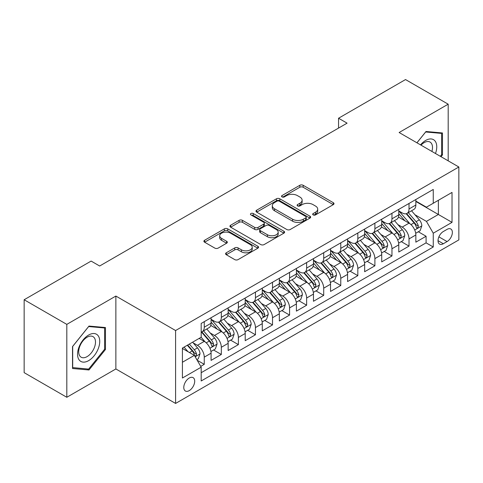 <?xml version="1.0" encoding="UTF-8"?>
<svg xmlns="http://www.w3.org/2000/svg" width="483" height="483" viewBox="0 0 483 483"><rect width="100%" height="100%" fill="white"/><g stroke="black" fill="none" stroke-linecap="round" stroke-linejoin="round"><path stroke-width="0.72" d="M313.171 214.905A1.66 0.96 0 0 0 315.52 214.905L333.312 204.629A2.367 1.371 0 0 0 334.007 203.663A2.367 1.371 0 0 0 333.312 202.697L303.167 185.291A2.367 1.371 0 0 0 299.816 185.291L282.018 195.567A1.66 0.96 0 0 0 281.535 196.243A1.66 0.96 0 0 0 282.018 196.919A1.66 0.96 0 0 0 284.366 196.919L286.667 195.591A7.577 4.377 0 0 1 297.389 195.591L299.901 197.04A7.577 4.377 0 0 1 302.123 200.131A7.577 4.377 0 0 1 299.901 203.228L297.594 204.557A1.66 0.96 0 0 0 297.111 205.233A1.66 0.96 0 0 0 297.594 205.909A1.66 0.96 0 0 0 299.943 205.909L302.243 204.581A7.577 4.377 0 0 1 312.966 204.581L315.477 206.03A7.577 4.377 0 0 1 317.699 209.127A7.577 4.377 0 0 1 315.477 212.218L313.171 213.552A1.66 0.96 0 0 0 312.688 214.229A1.66 0.96 0 0 0 313.171 214.905L313.171 213.552M189.239 390.632A7.722 4.456 120 0 0 194.287 383.828A7.722 4.456 120 0 0 193.103 377.64A7.722 4.456 120 0 0 189.239 378.02A7.722 4.456 120 0 0 184.198 384.824A7.722 4.456 120 0 0 185.381 391.013A7.722 4.456 120 0 0 189.239 390.632M226.286 252.784A2.367 1.371 0 0 0 225.591 253.756A2.367 1.371 0 0 0 226.286 254.722L234.744 259.606A2.367 1.371 0 0 0 238.095 259.606L257.862 248.196A2.367 1.371 0 0 0 258.55 247.224A2.367 1.371 0 0 0 257.862 246.258L227.71 228.851A2.367 1.371 0 0 0 224.36 228.851L204.599 240.262A2.367 1.371 0 0 0 203.904 241.228A2.367 1.371 0 0 0 204.599 242.2L214.814 248.099A2.367 1.371 0 0 0 218.165 248.099L226.624 243.215A2.367 1.371 0 0 0 227.318 242.249A2.367 1.371 0 0 0 226.624 241.277L221.552 238.354A6.333 3.659 0 0 1 219.699 235.764A6.333 3.659 0 0 1 223.611 232.389A6.333 3.659 0 0 1 230.518 233.18L250.363 244.639A6.333 3.659 0 0 1 252.217 247.224A6.333 3.659 0 0 1 248.31 250.605A6.333 3.659 0 0 1 241.403 249.814L238.095 247.906A2.367 1.371 0 0 0 234.744 247.906L226.286 252.784L226.286 254.722M115.866 296.055L66.811 324.377L24.15 299.75L24.15 372.653L66.811 397.28L115.866 368.958L175.589 403.438L175.589 330.535L115.866 296.055L115.866 368.958M448.188 160.839L448.188 104.189L399.127 132.517L458.85 166.997L175.589 330.535M448.188 104.189L405.527 79.562L338.553 118.232L338.553 128.08M24.15 299.75L91.124 261.08L99.655 266.006L347.084 123.159L338.553 118.232M286.836 229.528A2.367 1.371 0 0 0 290.186 229.528L309.947 218.117A2.367 1.371 0 0 0 310.641 217.151A2.367 1.371 0 0 0 309.947 216.185L279.802 198.779A2.367 1.371 0 0 0 276.451 198.779L256.684 210.19A2.367 1.371 0 0 0 255.99 211.156A2.367 1.371 0 0 0 256.684 212.122L286.836 229.528M251.571 215.261A1.66 0.96 0 0 1 253.255 215.496L253.255 213.528L283.901 231.224A2.367 1.371 0 0 1 284.596 232.19A2.367 1.371 0 0 1 283.901 233.156L264.141 244.567A2.367 1.371 0 0 1 260.79 244.567L230.639 227.161L230.639 225.229A2.367 1.371 0 0 0 229.95 226.195A2.367 1.371 0 0 0 230.639 227.161M230.639 225.229L239.097 220.345A2.367 1.371 0 0 1 242.448 220.345L254.674 227.402A2.367 1.371 0 0 0 258.025 227.402L263.64 224.16A2.367 1.371 0 0 0 264.334 223.194A2.367 1.371 0 0 0 263.64 222.228L250.906 214.881A1.66 0.96 0 0 1 250.423 214.204A1.66 0.96 0 0 1 251.444 213.317A1.66 0.96 0 0 1 253.255 213.528M200.717 366.368L204.261 364.327L197.179 360.24M193.146 342.839L197.432 345.315A9.654 5.573 60 0 1 204.261 357.136L211.083 353.194L211.083 360.384L221.323 354.474L213.558 349.994M210.214 332.986L214.494 335.462A9.654 5.573 60 0 1 221.323 347.283L228.145 343.341L228.145 350.531L238.385 344.62L230.62 340.141M227.276 323.133L231.562 325.608A9.654 5.573 60 0 1 238.385 337.43L245.213 333.487L245.213 340.684L255.453 334.773L247.688 330.287M244.338 313.286L248.624 315.755A9.654 5.573 60 0 1 255.453 327.577L262.275 323.64L262.275 330.831L272.515 324.92L264.75 320.434M261.406 303.433L265.686 305.908A9.654 5.573 60 0 1 272.515 317.729L279.337 313.787L279.337 320.978L289.577 315.067L281.812 310.587M278.468 293.579L282.754 296.055A9.654 5.573 60 0 1 289.577 307.876L296.405 303.934L296.405 311.124L306.639 305.214L298.874 300.734M295.53 283.726L299.816 286.202A9.654 5.573 60 0 1 306.639 298.023L313.467 294.081L313.467 301.277L323.707 295.367L315.942 290.881M312.598 273.879L316.878 276.348A9.654 5.573 60 0 1 323.707 288.17L330.529 284.233L330.529 291.424L340.769 285.513L333.004 281.028M329.66 264.026L333.94 266.501A9.654 5.573 60 0 1 340.769 278.323L347.597 274.38L347.597 281.571L357.831 275.66L350.066 271.18M346.722 254.173L351.008 256.648A9.654 5.573 60 0 1 357.831 268.47L364.659 264.527L364.659 271.718L374.899 265.807L367.134 261.327M363.784 244.32L368.07 246.795A9.654 5.573 60 0 1 374.899 258.616L381.721 254.68L381.721 261.871L391.961 255.96L384.196 251.474M380.852 234.472L385.132 236.942A9.654 5.573 60 0 1 391.961 248.763L398.783 244.827L398.783 252.017L409.023 246.107L409.023 238.916A9.654 5.573 -120 0 0 402.2 227.095L397.914 224.619M401.258 241.621L409.023 246.107M211.083 353.194A9.654 5.573 -120 0 0 204.261 341.372L199.141 338.414M228.145 343.341A9.654 5.573 -120 0 0 221.323 331.519L210.769 325.427M245.213 333.487A9.654 5.573 -120 0 0 238.385 321.666L227.831 315.574M262.275 323.64A9.654 5.573 -120 0 0 255.453 311.819L244.899 305.727M279.337 313.787A9.654 5.573 -120 0 0 272.515 301.966L261.961 295.874M296.405 303.934A9.654 5.573 -120 0 0 289.577 292.112L279.023 286.021M313.467 294.081A9.654 5.573 -120 0 0 306.639 282.259L296.091 276.167M330.529 284.233A9.654 5.573 -120 0 0 323.707 272.412L313.153 266.32M347.597 274.38A9.654 5.573 -120 0 0 340.769 262.559L330.215 256.467M364.659 264.527A9.654 5.573 -120 0 0 357.831 252.706L347.277 246.614M381.721 254.68A9.654 5.573 -120 0 0 374.899 242.852L364.345 236.761M398.783 244.827A9.654 5.573 -120 0 0 391.961 233.005L381.407 226.913M447.077 229.359L443.322 231.526A7.48 4.317 120 0 0 438.437 238.119A7.48 4.317 120 0 0 439.584 244.114A7.48 4.317 120 0 0 443.322 243.74L447.077 241.572A7.48 4.317 120 0 0 451.961 234.98A7.48 4.317 120 0 0 450.814 228.99A7.48 4.317 120 0 0 447.077 229.359M175.589 403.438L458.85 239.9L458.85 166.997M182.417 362.256L194.359 355.361L201.188 367.183L201.188 380.978L433.257 246.994L433.257 233.198L426.429 221.377L414.975 214.766M201.188 367.183L182.417 378.02L182.417 348.068L201.188 337.231L201.188 323.441L433.257 189.457L433.257 203.252L452.022 192.415L452.022 222.361L433.257 233.198M211.083 319.305L214.494 321.273A9.654 5.573 60 0 0 219.324 321.75L226.147 317.814A9.654 5.573 -120 0 0 228.145 313.395L228.145 307.876M228.145 309.452L231.562 311.42A9.654 5.573 60 0 0 236.386 311.903L243.215 307.961A9.654 5.573 -120 0 0 245.213 303.541L245.213 298.023M245.213 299.599L248.624 301.573A9.654 5.573 60 0 0 253.448 302.05L260.277 298.108A9.654 5.573 -120 0 0 262.275 293.688L262.275 288.17M262.275 289.746L265.686 291.72A9.654 5.573 60 0 0 270.516 292.197L277.339 288.254A9.654 5.573 -120 0 0 279.337 283.835L279.337 278.323M279.337 279.899L282.754 281.867A9.654 5.573 60 0 0 287.578 282.344L294.401 278.407A9.654 5.573 -120 0 0 296.405 273.988L296.405 268.47M296.405 270.045L299.816 272.014A9.654 5.573 60 0 0 304.64 272.497L311.469 268.554A9.654 5.573 -120 0 0 313.467 264.135L313.467 258.616M313.467 260.192L316.878 262.166A9.654 5.573 60 0 0 321.708 262.643L328.531 258.701A9.654 5.573 -120 0 0 330.529 254.281L330.529 248.763M330.529 250.339L333.94 252.313A9.654 5.573 60 0 0 338.77 252.79L345.593 248.848A9.654 5.573 -120 0 0 347.597 244.428L347.597 238.916M347.597 240.492L351.008 242.46A9.654 5.573 60 0 0 355.832 242.937L362.661 239A9.654 5.573 -120 0 0 364.659 234.581L364.659 229.063M364.659 230.639L368.07 232.607A9.654 5.573 60 0 0 372.894 233.09L379.723 229.147A9.654 5.573 -120 0 0 381.721 224.728L381.721 219.21M381.721 220.785L385.132 222.76A9.654 5.573 60 0 0 389.962 223.237L396.785 219.294A9.654 5.573 -120 0 0 398.783 214.875L398.783 209.356M201.188 372.701L426.091 242.852L426.091 236.253L415.851 242.164L415.851 234.973A9.654 5.573 -120 0 0 409.023 223.152L398.469 217.06M398.783 210.932L402.2 212.906A9.654 5.573 -120 0 0 407.024 213.383A9.654 5.573 -120 0 0 409.023 208.964L409.023 203.446M407.024 213.383L413.853 209.441A9.654 5.573 -120 0 0 415.851 205.021L415.851 199.509M204.261 321.666L204.261 327.184A9.654 5.573 60 0 1 202.256 331.604A9.654 5.573 60 0 1 201.188 331.996M202.256 331.604L209.085 327.661A9.654 5.573 -120 0 0 211.083 323.242L211.083 317.729M221.323 311.819L221.323 317.331A9.654 5.573 60 0 1 219.324 321.75M238.385 301.966L238.385 307.484A9.654 5.573 60 0 1 236.386 311.903M255.453 292.112L255.453 297.631A9.654 5.573 60 0 1 253.448 302.05M272.515 282.259L272.515 287.777A9.654 5.573 60 0 1 270.516 292.197M289.577 272.412L289.577 277.924A9.654 5.573 60 0 1 287.578 282.344M306.639 262.559L306.639 268.077A9.654 5.573 60 0 1 304.64 272.497M323.707 252.706L323.707 258.224A9.654 5.573 60 0 1 321.708 262.643M340.769 242.852L340.769 248.371A9.654 5.573 60 0 1 338.77 252.79M357.831 233.005L357.831 238.517A9.654 5.573 60 0 1 355.832 242.937M374.899 223.152L374.899 228.67A9.654 5.573 60 0 1 372.894 233.09M391.961 213.299L391.961 218.817A9.654 5.573 60 0 1 389.962 223.237M391.961 248.763L391.961 255.96M374.899 258.616L374.899 265.807M357.831 268.47L357.831 275.66M340.769 278.323L340.769 285.513M323.707 288.17L323.707 295.367M306.639 298.023L306.639 305.214M289.577 307.876L289.577 315.067M272.515 317.729L272.515 324.92M255.453 327.577L255.453 334.773M238.385 337.43L238.385 344.62M221.323 347.283L221.323 354.474M204.261 357.136L204.261 364.327M194.359 355.361L182.417 348.466M426.429 221.377L438.371 214.482L438.371 200.294L452.022 192.415M415.851 201.477L452.022 222.361M415.851 201.085L426.429 207.189L433.257 203.252M66.811 324.377L66.811 397.28M418.326 231.774L426.091 236.253M426.091 242.852L433.257 246.994M441.033 156.709L442.47 154.922L442.47 132.964L426 131.497L416.926 142.787M72.528 368.505L88.993 369.978L105.457 349.493L105.457 327.534L88.993 326.067L72.528 346.553L72.528 368.505M441.613 154.427L442.47 154.922M104.606 348.998L105.457 349.493M87.254 368.97L88.993 369.978M313.835 215.14L315.477 214.192A7.577 4.377 0 0 0 317.699 211.095L317.699 209.127M302.123 200.131L302.123 202.105A7.577 4.377 0 0 1 299.901 205.197L298.259 206.144M333.282 204.647L303.167 187.259A2.367 1.371 0 0 0 299.816 187.259L282.682 197.149M309.917 218.135L279.802 200.747A2.367 1.371 0 0 0 276.451 200.747L256.721 212.14M305.763 217.827A1.66 0.96 0 0 0 306.246 217.151A1.66 0.96 0 0 0 305.763 216.475L279.301 201.194A1.66 0.96 0 0 0 276.952 201.194L274.525 202.6A7.577 4.377 0 0 0 272.303 205.692A7.577 4.377 0 0 0 274.525 208.789L292.613 219.234A7.577 4.377 0 0 0 303.33 219.234L305.763 217.827L305.763 219.801A1.66 0.96 0 0 0 306.246 219.125L306.246 217.151M272.303 205.692L272.303 207.666A7.577 4.377 0 0 0 274.525 210.757L274.525 208.789M305.763 219.801L303.33 221.202A7.577 4.377 0 0 1 292.613 221.202L274.525 210.757M230.675 227.179L239.097 222.313L239.097 220.345M264.334 223.194L264.334 225.169A2.367 1.371 0 0 1 263.64 226.135L258.025 229.371A2.367 1.371 0 0 1 254.674 229.371L242.448 222.313A2.367 1.371 0 0 0 239.097 222.313M253.255 215.496L283.871 233.174M267.365 234.726A6.333 3.659 0 0 0 274.272 235.523A6.333 3.659 0 0 0 278.178 232.142A6.333 3.659 0 0 0 276.324 229.552L269.333 225.519A2.367 1.371 0 0 0 265.982 225.519L260.373 228.755A2.367 1.371 0 0 0 259.679 229.721A2.367 1.371 0 0 0 260.373 230.693L267.365 234.726L267.365 236.7A6.333 3.659 0 0 0 274.272 237.491A6.333 3.659 0 0 0 278.178 234.11L278.178 232.142M259.679 229.721L259.679 231.695A2.367 1.371 0 0 0 260.373 232.661L260.373 230.693M267.365 236.7L260.373 232.661M252.217 247.224L252.217 249.198A6.333 3.659 0 0 1 248.31 252.579A6.333 3.659 0 0 1 241.403 251.782L238.095 249.874A2.367 1.371 0 0 0 234.744 249.874L226.316 254.74M219.699 235.764L219.699 237.739A6.333 3.659 0 0 0 221.552 240.323L221.552 238.354M226.587 243.233L221.552 240.323M257.825 248.214L227.71 230.826A2.367 1.371 0 0 0 224.36 230.826L204.629 242.218M415.706 233.283L420.113 230.735L421.822 225.809A6.394 3.695 -120 0 0 419.329 219.807L411.534 210.781M409.97 223.774L400.727 213.069A18.463 10.656 -120 0 0 398.783 211.041M404.899 220.773L399.731 214.784A15.323 8.845 -120 0 0 398.783 213.752M406.155 213.727L414.04 222.862A6.394 3.695 60 0 1 416.322 227.264L416.787 228.024L417.65 227.904L418.369 226.086A6.394 3.695 -120 0 0 416.086 221.679L408.292 212.653M406.62 213.583L415.09 223.394A3.26 1.884 60 0 1 415.911 224.667L418.369 226.086M435.491 153.509A15.685 9.056 120 0 0 425.662 140.444A15.685 9.056 120 0 0 420.524 144.87M431.905 151.439A11.876 6.859 120 0 0 430.045 142.068A11.876 6.859 120 0 0 424.104 142.66A11.876 6.859 120 0 0 420.995 145.142M416.956 142.811L425.662 131.98L441.613 133.405L441.613 154.681L440.315 156.293M440.556 132.795L441.613 133.405M98.254 348.684A15.685 9.056 120 0 0 94.197 333.53A15.685 9.056 120 0 0 79.043 346.969A15.685 9.056 120 0 0 83.106 362.117A15.685 9.056 120 0 0 98.254 348.684M94.366 347.579A11.876 6.859 120 0 0 93.032 336.639A11.876 6.859 120 0 0 79.822 346.275A11.876 6.859 120 0 0 81.156 357.209A11.876 6.859 120 0 0 94.366 347.579M72.698 367.672L72.698 346.402L88.649 326.55L104.606 327.975L104.606 349.251L88.649 369.097L72.528 367.575M103.549 327.365L104.606 327.975M398.644 243.136L403.051 240.588L404.754 235.662A6.394 3.695 -120 0 0 402.267 229.66L394.472 220.634M392.908 233.627L383.665 222.923A18.463 10.656 -120 0 0 381.721 220.894M387.837 230.62L382.663 224.637A15.323 8.845 -120 0 0 381.721 223.605M389.093 223.581L396.978 232.709A6.394 3.695 60 0 1 399.26 237.117L399.725 237.877L400.588 237.757L401.307 235.933A6.394 3.695 -120 0 0 399.024 231.532L391.23 222.506M389.558 223.436L398.028 233.241A3.26 1.884 60 0 1 398.849 234.521L401.307 235.933M381.576 252.989L385.989 250.442L387.692 245.515A6.394 3.695 -120 0 0 385.205 239.508L377.404 230.482M375.846 243.48L366.597 232.776A18.463 10.656 -120 0 0 364.659 230.741M370.775 240.474L365.601 234.484A15.323 8.845 -120 0 0 364.659 233.458M372.025 233.434L379.916 242.563A6.394 3.695 60 0 1 382.192 246.97L382.657 247.725L383.52 247.604L384.239 245.787A6.394 3.695 -120 0 0 381.962 241.379L374.162 232.353M372.49 233.283L380.966 243.094A3.26 1.884 60 0 1 381.787 244.368L384.239 245.787M364.514 262.837L368.921 260.295L370.63 255.368A6.394 3.695 -120 0 0 368.137 249.361L360.342 240.335M358.778 253.327L349.535 242.623A18.463 10.656 -120 0 0 347.597 240.594M353.707 250.327L348.539 244.338A15.323 8.845 -120 0 0 347.597 243.311M354.963 243.287L362.848 252.416A6.394 3.695 60 0 1 365.13 256.823L365.595 257.578L366.458 257.457L367.177 255.64A6.394 3.695 -120 0 0 364.894 251.232L357.1 242.206M355.428 243.136L363.898 252.947A3.26 1.884 60 0 1 364.719 254.221L367.177 255.64M347.452 272.69L351.859 270.142L353.568 265.215A6.394 3.695 -120 0 0 351.075 259.214L343.28 250.188M341.716 263.181L332.473 252.476A18.463 10.656 -120 0 0 330.529 250.448M336.645 260.18L331.477 254.191A15.323 8.845 -120 0 0 330.529 253.158M337.901 253.134L345.786 262.269A6.394 3.695 60 0 1 348.068 266.67L348.533 267.431L349.396 267.31L350.115 265.493A6.394 3.695 -120 0 0 347.832 261.086L340.038 252.06M338.366 252.989L346.836 262.8A3.26 1.884 60 0 1 347.657 264.074L350.115 265.493M330.384 282.543L334.797 279.995L336.5 275.069A6.394 3.695 -120 0 0 334.013 269.067L326.218 260.041M324.654 273.034L315.405 262.329A18.463 10.656 -120 0 0 313.467 260.301M319.583 270.027L314.409 264.044A15.323 8.845 -120 0 0 313.467 263.012M320.839 262.987L328.724 272.116A6.394 3.695 60 0 1 331 276.524L331.465 277.284L332.328 277.164L333.047 275.34A6.394 3.695 -120 0 0 330.77 270.939L322.976 261.913M321.298 262.843L329.774 272.647A3.26 1.884 60 0 1 330.595 273.927L333.047 275.34M313.322 292.396L317.729 289.848L319.438 284.922A6.394 3.695 -120 0 0 316.951 278.914L309.15 269.888M307.586 282.887L298.343 272.183A18.463 10.656 -120 0 0 296.405 270.148M302.521 279.88L297.347 273.891A15.323 8.845 -120 0 0 296.405 272.865M303.771 272.841L311.656 281.969A6.394 3.695 60 0 1 313.938 286.377L314.403 287.131L315.266 287.011L315.985 285.193A6.394 3.695 -120 0 0 313.709 280.786L305.908 271.76M304.236 272.69L312.712 282.501A3.26 1.884 60 0 1 313.527 283.775L315.985 285.193M296.26 302.243L300.668 299.702L302.376 294.775A6.394 3.695 -120 0 0 299.883 288.768L292.088 279.742M290.524 292.734L281.281 282.03A18.463 10.656 -120 0 0 279.337 280.001M285.453 289.734L280.285 283.744A15.323 8.845 -120 0 0 279.337 282.718M286.709 282.694L294.594 291.823A6.394 3.695 60 0 1 296.876 296.23L297.341 296.985L298.204 296.864L298.923 295.047A6.394 3.695 -120 0 0 296.64 290.639L288.846 281.613M287.174 282.543L295.644 292.354A3.26 1.884 60 0 1 296.465 293.628L298.923 295.047M279.198 312.096L283.606 309.549L285.308 304.622A6.394 3.695 -120 0 0 282.821 298.621L275.026 289.595M273.463 302.587L264.213 291.883A18.463 10.656 -120 0 0 262.275 289.854M268.391 299.587L263.217 293.598A15.323 8.845 -120 0 0 262.275 292.565M269.647 292.541L277.532 301.676A6.394 3.695 60 0 1 279.808 306.077L280.273 306.838L281.142 306.717L281.861 304.9A6.394 3.695 -120 0 0 279.579 300.492L271.784 291.466M270.106 292.396L278.582 302.207A3.26 1.884 60 0 1 279.403 303.481L281.861 304.9M262.13 321.95L266.544 319.402L268.246 314.475A6.394 3.695 -120 0 0 265.759 308.474L257.958 299.448M256.401 312.441L247.151 301.736A18.463 10.656 -120 0 0 245.213 299.708M251.329 309.434L246.155 303.451A15.323 8.845 -120 0 0 245.213 302.418M252.579 302.394L260.464 311.523A6.394 3.695 60 0 1 262.746 315.93L263.211 316.691L264.074 316.57L264.793 314.747A6.394 3.695 -120 0 0 262.517 310.346L254.716 301.32M253.044 302.249L261.52 312.054A3.26 1.884 60 0 1 262.341 313.334L264.793 314.747M245.068 331.803L249.476 329.255L251.184 324.328A6.394 3.695 -120 0 0 248.691 318.321L240.896 309.295M239.333 322.294L230.089 311.589A18.463 10.656 -120 0 0 228.145 309.555M234.261 319.287L229.093 313.298A15.323 8.845 -120 0 0 228.145 312.272M235.517 312.247L243.402 321.376A6.394 3.695 60 0 1 245.684 325.784L246.149 326.538L247.012 326.417L247.731 324.6A6.394 3.695 -120 0 0 245.449 320.193L237.654 311.167M235.982 312.096L244.452 321.907A3.26 1.884 60 0 1 245.273 323.181L247.731 324.6M228.006 341.65L232.414 339.108L234.116 334.182A6.394 3.695 -120 0 0 231.629 328.174L223.834 319.148M222.271 332.141L213.027 321.436A18.463 10.656 -120 0 0 211.083 319.408M217.199 329.14L212.025 323.151A15.323 8.845 -120 0 0 211.083 322.125M218.455 322.101L226.34 331.229A6.394 3.695 60 0 1 228.622 335.637L229.087 336.391L229.95 336.271L230.669 334.453A6.394 3.695 -120 0 0 228.387 330.046L220.592 321.02M218.92 321.95L227.39 331.761A3.26 1.884 60 0 1 228.211 333.035L230.669 334.453M210.938 351.503L215.352 348.955L217.054 344.029A6.394 3.695 -120 0 0 214.567 338.028L206.766 329.001M205.209 341.994L201.127 337.267M200.137 338.994L199.473 338.221M201.387 331.948L209.278 341.083A6.394 3.695 60 0 1 211.554 345.484L212.019 346.245L212.882 346.124L213.601 344.307A6.394 3.695 -120 0 0 211.325 339.899L203.524 330.873M201.852 331.803L210.328 341.614A3.26 1.884 60 0 1 211.149 342.888L213.601 344.307M196.835 359.648L198.284 358.809L199.992 353.882A6.394 3.695 -120 0 0 197.499 347.881L192.59 342.193M188.014 351.696L184.059 347.12M183.069 348.841L182.417 348.086M187.301 345.248L192.21 350.93A6.394 3.695 60 0 1 194.492 355.337L194.957 356.098L195.82 355.977L196.539 354.154A6.394 3.695 -120 0 0 194.257 349.752L189.348 344.065M187.7 345.019L193.26 351.461A3.26 1.884 60 0 1 194.081 352.741L196.539 354.154M197.432 345.315L204.261 341.372M214.494 335.462L221.323 331.519M231.562 325.608L238.385 321.666M248.624 315.755L255.453 311.819M265.686 305.908L272.515 301.966M282.754 296.055L289.577 292.112M299.816 286.202L306.639 282.259M316.878 276.348L323.707 272.412M333.94 266.501L340.769 262.559M351.008 256.648L357.831 252.706M368.07 246.795L374.899 242.852M385.132 236.942L391.961 233.005M402.2 227.095L409.023 223.152M409.023 208.964L415.851 205.021M204.261 327.184L211.083 323.242M221.323 317.331L228.145 313.395M238.385 307.484L245.213 303.541M255.453 297.631L262.275 293.688M272.515 287.777L279.337 283.835M289.577 277.924L296.405 273.988M306.639 268.077L313.467 264.135M323.707 258.224L330.529 254.281M340.769 248.371L347.597 244.428M357.831 238.517L364.659 234.581M374.899 228.67L381.721 224.728M391.961 218.817L398.783 214.875M409.023 238.916L415.851 234.973M438.896 236.851L447.077 241.572M438.033 240.685L443.322 243.74M315.477 214.192L315.477 212.218M297.594 205.909L297.594 204.557M299.901 205.197L299.901 203.228M282.018 196.919L282.018 195.567M299.816 187.259L299.816 185.291M303.167 187.259L303.167 185.291M333.312 204.629L333.312 202.697M256.684 212.122L256.684 210.19M276.451 200.747L276.451 198.779M279.802 200.747L279.802 198.779M309.947 218.117L309.947 216.185M292.613 221.202L292.613 219.234M303.33 221.202L303.33 219.234M242.448 222.313L242.448 220.345M254.674 229.371L254.674 227.402M258.025 229.371L258.025 227.402M263.64 226.135L263.64 224.16M283.901 233.156L283.901 231.224M234.744 249.874L234.744 247.906M238.095 249.874L238.095 247.906M241.403 251.782L241.403 249.814M226.624 243.215L226.624 241.277M204.599 242.2L204.599 240.262M224.36 230.826L224.36 228.851M227.71 230.826L227.71 228.851M257.862 248.196L257.862 246.258M414.728 230.005L421.78 225.935M400.727 213.069L401.602 212.562M416.086 221.679L419.329 219.807M410.991 224.619L414.04 222.862M397.666 239.858L404.718 235.789M383.665 222.923L384.54 222.415M399.024 231.532L402.267 229.66M393.929 234.472L396.978 232.709M380.604 249.705L387.65 245.636M366.597 232.776L367.478 232.269M381.962 241.379L385.205 239.508M376.861 244.326L379.916 242.563M363.542 259.558L370.588 255.489M349.535 242.623L350.41 242.116M364.894 251.232L368.137 249.361M359.799 254.179L362.848 252.416M346.474 269.411L353.526 265.342M332.473 252.476L333.348 251.969M347.832 261.086L351.075 259.214M342.737 264.026L345.786 262.269M329.412 279.265L336.458 275.195M315.405 262.329L316.287 261.822M330.77 270.939L334.013 269.067M325.675 273.879L328.724 272.116M312.35 289.112L319.396 285.042M298.343 272.183L299.225 271.675M313.709 280.786L316.951 278.914M308.607 283.732L311.656 281.969M295.282 298.965L302.334 294.896M281.281 282.03L282.157 281.523M296.64 290.639L299.883 288.768M291.545 293.586L294.594 291.823M278.22 308.818L285.266 304.749M264.213 291.883L265.095 291.376M279.579 300.492L282.821 298.621M274.483 303.433L277.532 301.676M261.158 318.671L268.204 314.602M247.151 301.736L248.033 301.229M262.517 310.346L265.759 308.474M257.415 313.286L260.464 311.523M244.09 328.518L251.142 324.449M230.089 311.589L230.965 311.082M245.449 320.193L248.691 318.321M240.353 323.139L243.402 321.376M227.028 338.372L234.08 334.302M213.027 321.436L213.903 320.929M228.387 330.046L231.629 328.174M223.291 332.992L226.34 331.229M209.966 348.225L217.012 344.156M211.325 339.899L214.567 338.028M206.223 342.839L209.278 341.083M195.174 356.762L199.95 354.009M194.257 349.752L197.499 347.881M189.451 352.524L192.21 350.93"/></g></svg>
